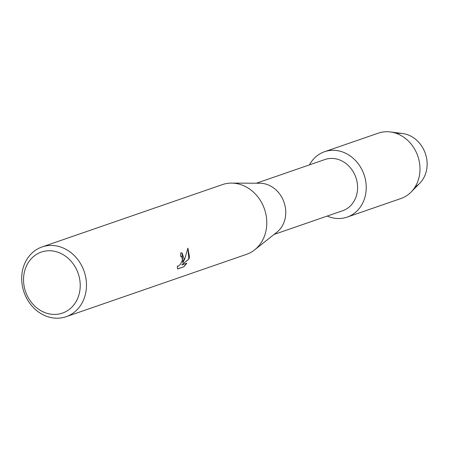 <?xml version="1.0" encoding="UTF-8"?>
<svg xmlns="http://www.w3.org/2000/svg" width="449" height="449" viewBox="0 0 449 449"><rect width="100%" height="100%" fill="white"/><g stroke="black" fill="none" stroke-linecap="round" stroke-linejoin="round"><path stroke-width="0.67" d="M396.764 133.538A28.596 24.661 70.9 0 1 426.55 170.109A28.596 24.661 70.9 0 1 415.179 186.812M256.39 183.22L324.936 159.524A27.097 23.37 70.9 0 1 349.182 166.416A27.097 23.37 70.9 0 1 357.028 193.25A27.097 23.37 70.9 0 1 342.643 210.738L274.092 234.434M365.52 194.782A34.59 29.83 70.9 0 1 327.186 216.081A34.59 29.83 70.9 0 0 347.161 217.103A34.59 29.83 70.9 0 0 365.52 194.782A34.59 29.83 70.9 0 0 346.791 153.839A34.59 29.83 70.9 0 0 309.479 164.867A34.59 29.83 70.9 0 1 324.56 151.723A34.59 29.83 70.9 0 1 355.513 160.523A34.59 29.83 70.9 0 1 365.52 194.782M42.032 246.956L222.345 184.623A36.897 31.823 70.9 0 1 231.577 183.102L259.898 183.237A27.097 23.37 70.9 0 1 285.205 218.079A27.097 23.37 70.9 0 1 276.842 232.256L254.65 249.852A36.897 31.823 70.9 0 1 246.456 254.358L66.143 316.697A36.897 31.823 70.9 0 1 33.131 307.312A36.897 31.823 70.9 0 1 22.45 270.769A36.897 31.823 70.9 0 1 42.032 246.956A36.897 31.823 70.9 0 1 75.05 256.345A36.897 31.823 70.9 0 1 85.725 292.888A36.897 31.823 70.9 0 1 66.143 316.697M231.577 183.102A36.897 31.823 70.9 0 1 266.038 230.55A36.897 31.823 70.9 0 1 254.65 249.852M184.107 258.877L182.85 262.861L184.859 258.618L187.901 248.14L189.512 257.008L188.939 259.039L181.761 264.983L186.84 263.226L183.871 266.779L177.608 268.945L177.288 266.105L178.236 266.212L180.532 264.208L182.249 260.515L182.423 259.46L181.615 256.497L180.515 256.351A36.897 31.823 -109.1 0 0 180.694 252.905L182.03 252.882L184.107 258.877M79.568 292.265A32.283 27.844 70.9 0 1 45.764 312.919A32.283 27.844 70.9 0 1 24.201 272.913A32.283 27.844 70.9 0 1 58 252.259A32.283 27.844 70.9 0 1 79.568 292.265M180.526 256.284L181.256 256.317M177.579 268.884L183.871 266.779M181.985 252.866L182.85 262.861M183.77 266.745L186.677 263.282M181.761 264.983L188.844 259.006L187.89 248.213M324.56 151.723L378.322 133.14A34.59 29.83 70.9 0 1 390.344 131.939L402.624 133.527A28.596 24.661 70.9 0 1 426.55 170.109A28.596 24.661 70.9 0 1 419.798 183.203L411.116 192.032A34.59 29.83 70.9 0 1 400.923 198.52L347.161 217.103M390.344 131.939A34.59 29.83 70.9 0 1 419.282 176.199A34.59 29.83 70.9 0 1 411.116 192.032"/></g></svg>

